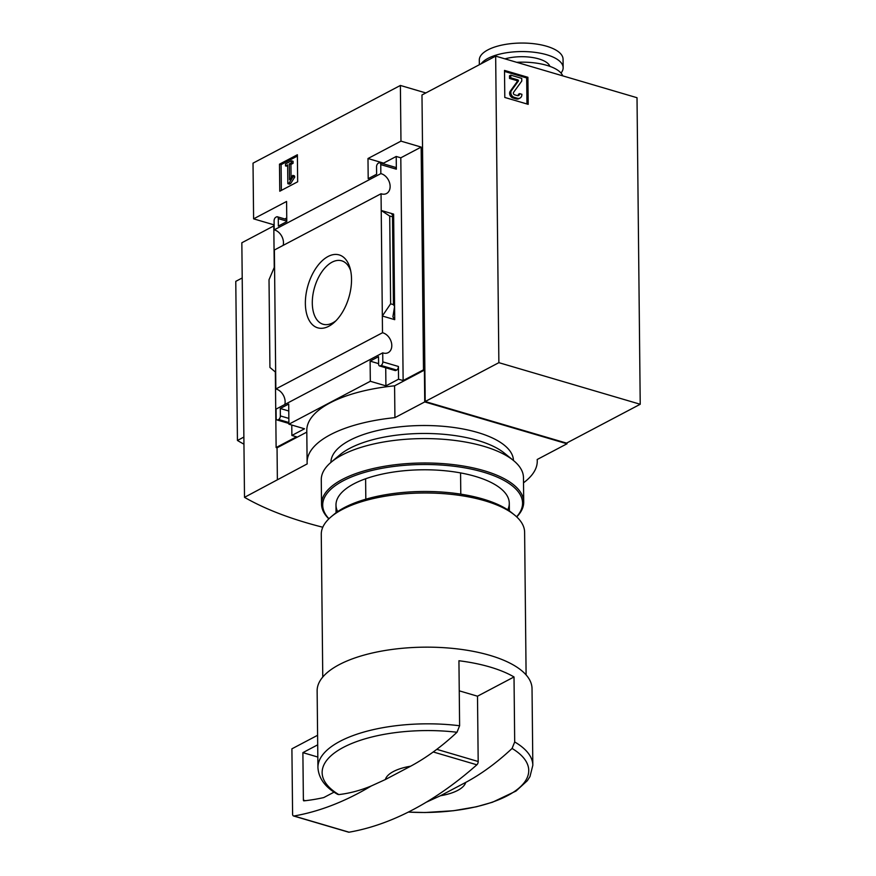 <?xml version="1.0" encoding="UTF-8"?>
<svg xmlns="http://www.w3.org/2000/svg" width="876" height="876" viewBox="0 0 876 876"><rect width="100%" height="100%" fill="white"/><g stroke="black" fill="none" stroke-linecap="round" stroke-linejoin="round"><path stroke-width="1.31" d="M365.818 499.2L365.61 478.778M498.871 362.664L495.663 56.119L637.016 97.718L640.225 404.263L498.871 362.664L425.199 401.526L421.98 94.98L495.663 56.119M504.795 97.455L528.195 104.343L527.91 77.296L504.51 70.408L504.795 97.455M273.805 225.909L241.842 242.772L244.503 497.338A281.24 111.482 179.4 0 0 322.795 527.232M459.254 690.835L477.497 696.201L514.015 676.951A107.452 42.595 179.4 0 0 458.936 660.745L459.615 725.755L456.998 732.259C441.964 746.352 426.513 757.663 410.647 766.204L385.352 779.541A40.438 16.031 -0.6 0 1 410.647 766.204M385.352 779.541L371.227 785.991C360.266 790.491 349.458 793.36 338.804 794.587L337.545 794.291C325.16 787.228 318.634 778.304 317.933 767.562A107.452 42.595 -0.6 0 1 459.615 725.755M640.225 404.263L566.542 443.114L425.199 401.526M274.243 267.476L273.794 224.793L253.602 218.847L286.583 201.458L286.791 221.606L278.371 226.052L278.294 218.628A2.891 1.621 -73.6 0 0 277.353 216.777A2.891 1.621 -73.6 0 0 276.509 216.898L275.809 217.27A2.891 1.621 -73.6 0 0 274.089 220.84L274.177 229.873L380.841 173.623L380.753 164.6A2.891 1.621 -73.6 0 0 379.812 162.75A2.891 1.621 -73.6 0 0 378.969 162.87L378.268 163.243A2.891 1.621 -73.6 0 0 376.538 166.812L376.614 174.236L368.194 178.682L367.986 158.523L400.967 141.135L421.159 147.08L423.491 369.825L424.411 370.099L424.74 401.92L394.923 417.644A113.3 44.906 179.4 0 0 307.115 462.364A113.3 44.906 179.4 0 0 307.202 463.897L244.503 497.338M567.002 442.873L567.002 443.782L424.74 401.92M425.845 92.944L400.387 85.454L253.022 163.155L253.602 218.847M400.967 141.135L400.387 85.454M275.338 371.982L276.126 447.537L277.046 447.811L277.374 479.632M351.528 279.192A38.007 21.309 106.4 0 1 334.391 322.269A38.007 21.309 106.4 0 1 306.315 312.469A38.007 21.309 106.4 0 1 321.273 261.639A38.007 21.309 106.4 0 1 350.181 268.603A38.007 21.309 106.4 0 1 351.528 279.192M381.049 193.749L274.385 249.999L275.841 388.977L382.505 332.738L381.049 193.749A10.972 7.983 62.2 0 0 386.524 193.53A10.972 7.983 62.2 0 0 389.612 182.942A10.972 7.983 62.2 0 0 380.841 173.623M276.126 447.537L296.482 436.806L291.883 435.46L304.519 428.791L288.916 424.203L370.318 381.279L385.922 385.867L398.547 379.209L403.135 380.556L423.491 369.825M306.797 432.12L277.046 447.811M307.115 462.364L306.786 430.543A113.3 44.906 -0.6 0 1 394.583 385.823L394.923 417.644M424.411 370.099L394.583 385.823M291.774 425.046L291.883 435.46M275.666 372.256L269.939 367.46L269.02 279.729L274.56 266.72M398.547 379.209L398.416 366.475A2.891 1.621 -73.6 0 1 396.686 370.055L395.985 370.428A2.891 1.621 -73.6 0 1 395.142 370.548L379.538 365.949A2.891 1.621 -73.6 0 0 380.381 365.84L381.093 365.467A2.891 1.621 -73.6 0 0 382.812 361.887L382.724 352.853A10.972 7.983 62.2 0 0 388.188 352.645A10.972 7.983 62.2 0 0 391.276 342.045A10.972 7.983 62.2 0 0 382.505 332.738M385.725 367.778L385.922 385.867M394.726 319.663L392.897 316.838L394.583 306.403L393.444 304.64L390.63 303.819L382.33 316.017L394.726 319.663L394.583 306.501M380.753 164.6L396.346 169.188A2.891 1.621 -73.6 0 0 395.415 167.338L379.812 162.75M396.346 169.188L396.215 156.465L383.589 163.122L383.589 163.867M390.63 303.819L389.71 216.076L381.224 210.47L393.62 214.116L391.824 214.072L393.652 216.93L393.62 214.116M389.71 216.076L393.652 216.93L394.583 306.403M288.916 424.203L288.708 404.044L280.287 408.49L280.364 415.914A2.891 1.621 -73.6 0 1 278.634 419.495L277.933 419.867A2.891 1.621 -73.6 0 1 277.09 419.976A2.891 1.621 -73.6 0 1 276.148 418.137L276.06 409.103L382.724 352.853M370.318 381.279L370.11 361.12L378.531 356.685L378.607 364.109A2.891 1.621 -73.6 0 0 379.538 365.949M279.772 191.231L297.665 181.792L297.38 154.745L279.488 164.184L279.772 191.231M274.177 229.873A10.972 7.983 -117.8 0 1 283.134 245.389M275.841 388.977A10.972 7.983 -117.8 0 1 284.799 404.493M523.519 482.796A113.3 44.906 179.4 0 0 537.262 461.039A113.3 44.906 179.4 0 0 537.185 459.506L567.002 443.782M465.725 782.41A40.438 16.031 -0.6 0 1 440.42 795.747L465.725 782.41C481.395 774.012 496.845 762.689 512.077 748.454L514.694 741.961L514.015 676.951M433.248 751.969L476.862 764.803A462.167 259.11 106.4 0 1 426.294 802.197L440.42 795.747M317.933 767.562L317.134 690.879A107.452 42.595 -0.6 0 1 424.137 647.167A107.452 42.595 -0.6 0 1 532.028 688.635L532.827 765.306A107.452 42.595 -0.6 0 0 514.694 741.961M322.762 677.049L321.273 534.371A101.682 40.307 -0.6 0 1 331.051 516.862A101.682 40.307 -0.6 0 1 422.517 493.002A101.682 40.307 -0.6 0 1 514.464 514.946A101.682 40.307 -0.6 0 1 524.615 532.236L526.104 674.914M331.051 516.862L333.636 514.683A98.791 39.157 -0.6 0 1 422.506 491.491A98.791 39.157 -0.6 0 1 511.836 512.81L514.464 514.946M460.787 494.152L460.568 472.909M336.012 320.704A33.058 18.538 106.4 0 1 323.047 324.24A33.058 18.538 106.4 0 1 314.594 287.295A33.058 18.538 106.4 0 1 341.706 260.807A33.058 18.538 106.4 0 1 350.696 270.793M297.402 156.059L281.097 164.655L279.488 164.184M289.146 182.985L293.153 176.547L292.792 175.375L289.496 179.755L289.332 163.954L291.467 162.826L291.445 160.812L285.488 163.954L285.51 165.969L287.646 164.841L287.843 183.675L289.146 182.985L290.744 183.456L294.763 177.018L293.153 176.547M290.744 183.456L289.452 184.146L287.843 183.675M287.656 166.155L285.51 165.969M291.073 177.478L290.941 164.425L293.077 163.297L293.055 161.283L291.445 160.812M293.077 163.297L291.467 162.826M290.941 164.425L289.332 163.954M294.763 177.018L294.402 175.846L292.792 175.375M281.097 164.655L281.36 190.399M280.287 408.49L288.773 410.986M284.82 218.978L286.759 217.949M370.11 361.12L378.596 363.628M367.986 158.523L383.589 163.122M396.215 156.465L400.803 157.811L421.159 147.08M403.135 380.556L400.803 157.811M476.862 764.803A2.891 1.621 -73.6 0 0 478.186 761.507L477.497 696.201M317.594 735.282L291.905 748.827L292.595 814.132A2.891 1.621 -73.6 0 0 293.526 815.972A2.891 1.621 -73.6 0 0 293.975 815.994A462.167 259.11 -73.6 0 0 371.227 785.991M293.526 815.972L348.604 832.178A2.891 1.621 -73.6 0 0 349.042 832.2A462.167 259.11 -73.6 0 0 426.294 802.197M317.692 744.83L302.888 752.637L303.381 800.095A1.161 0.646 -73.6 0 0 303.906 800.85A449.454 251.981 -73.6 0 0 323.748 797.576L334.074 792.134M302.888 752.637L317.824 757.039M243.878 437.069L237.44 440.464A250.142 99.152 179.4 0 0 243.944 444.176M242.203 277.966L235.775 281.36L237.44 440.464M561.012 73.047A41.884 16.6 179.4 0 0 563.148 67.715L563.06 59.218A41.884 16.6 179.4 0 0 534.524 43.8A41.884 16.6 179.4 0 0 487.91 49.866A41.884 16.6 179.4 0 0 479.292 60.094L479.347 64.725M563.148 67.715A41.884 16.6 179.4 0 0 534.612 52.308A41.884 16.6 179.4 0 0 487.998 58.363A41.884 16.6 179.4 0 0 481.11 63.806M549.887 66.346A28.886 11.454 179.4 0 0 504.948 58.856M562.764 75.873A41.884 16.6 179.4 0 0 516.687 62.305M504.521 71.427L526.684 77.942L527.91 77.296M520.015 98.057L518.789 98.703A5.782 4.205 -117.8 0 1 516.15 98.9L512.865 97.937A4.041 2.935 -117.8 0 1 509.996 95.101A4.041 2.935 -117.8 0 1 510.171 91.323L517.245 81.556L518.482 80.899L511.398 90.666A4.041 2.935 -117.8 0 0 511.223 94.455A4.041 2.935 -117.8 0 0 514.092 97.291L517.377 98.254A5.782 4.205 -117.8 0 0 520.015 98.057A5.782 4.205 -117.8 0 0 521.91 94.301L519.621 93.623A2.891 2.102 -117.8 0 1 518.669 95.506A2.891 2.102 -117.8 0 1 517.355 95.604L514.508 94.761A1.445 1.051 -117.8 0 1 513.544 92.407L521.778 81.041L521.746 78.391L510.73 75.15L510.763 77.8L518.088 79.957L518.482 80.899M517.979 95.681A2.891 2.102 -117.8 0 0 518.395 94.269L519.621 93.623M517.245 81.556L516.862 80.603L509.536 78.446L509.503 75.796L510.73 75.15M509.536 78.446L510.763 77.8M526.684 77.942L526.958 103.981M337.665 511.617A86.658 34.35 -0.6 0 1 344.323 490.122A86.658 34.35 -0.6 0 1 422.276 469.788A86.658 34.35 -0.6 0 1 500.645 488.48A86.658 34.35 -0.6 0 1 507.741 509.832M328.96 518.756A99.941 39.617 -0.6 0 1 422.221 464.521A99.941 39.617 -0.6 0 1 516.599 516.796M328.85 518.866A101.101 40.077 -0.6 0 1 321.536 504.127A101.101 40.077 -0.6 0 1 422.21 462.999A101.101 40.077 -0.6 0 1 523.717 502.014A101.101 40.077 -0.6 0 1 516.72 516.895M321.536 504.127L321.273 479.73A101.101 40.077 -0.6 0 1 331.008 462.331A101.101 40.077 -0.6 0 1 421.947 438.602A101.101 40.077 -0.6 0 1 513.369 460.415A101.101 40.077 -0.6 0 1 523.465 477.617L523.717 502.014M330.92 462.397A91.279 36.179 -0.6 0 1 421.816 425.528A91.279 36.179 -0.6 0 1 513.456 460.491M331.008 462.331L339.789 454.907A91.279 36.179 -0.6 0 1 421.893 433.478A91.279 36.179 -0.6 0 1 504.445 453.177L513.369 460.415M338.804 794.587A103.302 40.942 -0.6 0 1 343.37 747.381A103.302 40.942 -0.6 0 1 456.998 732.259M512.077 748.454A103.302 40.942 -0.6 0 1 511.814 793.218A103.302 40.942 -0.6 0 1 408.369 812.063M277.933 419.867L288.905 423.086M278.634 419.495L288.894 422.517M280.364 415.914L288.85 418.41M278.294 218.628L286.791 221.124M380.381 365.84L395.985 370.428M381.093 365.467L396.686 370.055M382.812 361.887L398.416 366.475M393.444 304.64L392.525 216.909M436.839 749.341L478.186 761.507M293.975 815.994L349.042 832.2M303.381 800.095L305.385 800.686M512.865 97.937L514.092 97.291M516.15 98.9L517.377 98.254M516.862 80.603L518.088 79.957M510.171 91.323L511.398 90.666M336.066 512.756L335.99 505.036M537.251 459.473L537.262 461.039M408.282 812.107L425.167 812.523L453.637 810.716L476.358 806.796L492.476 802.241L515.997 791.061L527.341 780.691L529.969 776.596L532.827 765.306M509.372 510.938L509.285 503.229M277.09 419.976L288.905 423.458M277.353 216.777L286.77 219.547"/></g></svg>
